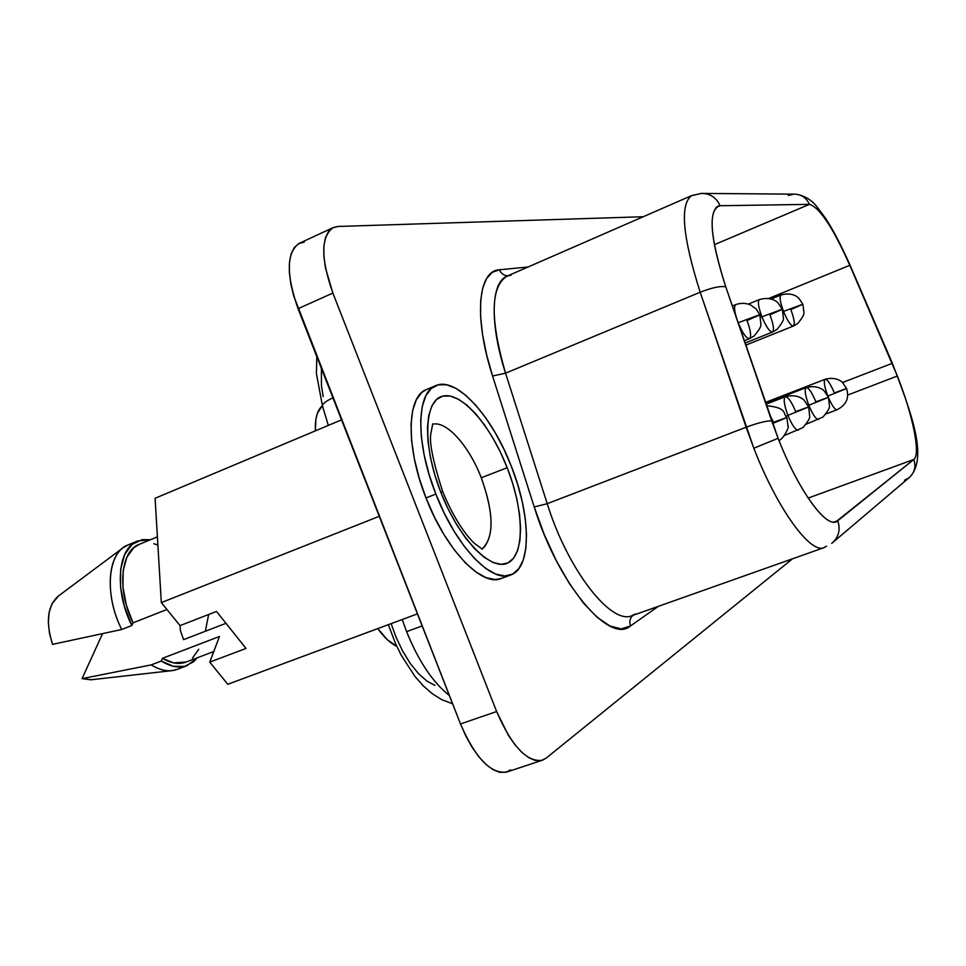 <?xml version="1.0" encoding="UTF-8"?>
<svg xmlns="http://www.w3.org/2000/svg" width="966" height="966" viewBox="0 0 966 966"><rect width="100%" height="100%" fill="white"/><g stroke="black" fill="none" stroke-linecap="round" stroke-linejoin="round"><path stroke-width="1.45" d="M482.058 548.942C494.278 537.434 494.012 513.707 481.273 477.784C469.102 445.99 446.618 420.596 432.708 424.231C446.618 420.596 469.102 445.99 481.273 477.784L507.198 467.725C490.692 425.257 461.289 391.508 442.802 396.108C424.062 399.996 422.251 445.254 440.798 492.237L448.139 508.961L456.556 524.466L465.66 538.062L475.079 549.207L484.389 557.467L493.215 562.55L501.221 564.349L508.092 562.84L513.61 558.191L517.595 550.632L519.925 540.513L520.577 528.257L519.539 514.347L516.895 499.265L512.729 483.543L507.198 467.725L500.497 452.342L492.865 437.912L484.521 424.943L475.779 413.871L466.916 405.14L458.246 399.103L450.108 396.024L442.802 396.108L436.632 399.417L431.887 405.901L428.771 415.392L427.455 427.564L428.047 441.957L430.534 457.981L434.845 474.994L440.798 492.237C459.067 539.306 491.416 572.029 508.092 562.84C525.069 554.351 523.934 510.108 507.198 467.725L481.273 477.784C493.385 511.497 494.23 534.802 483.785 547.698M205.347 631.257L208.656 614.497L205.347 631.257M225.984 623.299L183.564 639.649L180.401 630.46L180.026 625.594L161.322 602.603L155.091 498.275L341.541 419.848L155.091 498.275L161.322 602.603L379.264 516.303L161.322 602.603L180.05 625.618L180.401 630.46L183.564 639.649L225.984 623.299M435.847 494.061C415.368 442.899 416.346 392.196 435.823 385.615C456.338 376.221 492.189 416.141 511.304 466.204L517.559 484.075L522.28 501.837L525.299 518.899L526.506 534.669L525.818 548.591L523.21 560.123L518.742 568.781L512.523 574.166L504.747 575.99L495.679 574.058L485.632 568.358L475.03 559.024L464.284 546.358L453.863 530.865L444.239 513.175L435.847 494.061L429.049 474.354L424.146 454.926L421.333 436.644L420.705 420.258L422.251 406.457L425.861 395.722L431.319 388.441L438.371 384.794L446.703 384.806L455.964 388.392L465.781 395.323L475.815 405.273L485.705 417.831L495.123 432.526L503.745 448.828L511.304 466.204C531.046 515.373 531.88 567.839 510.76 574.963C491.827 583.633 455.771 546.201 435.847 494.061L426.006 497.949L435.847 494.061M435.823 385.615L426.441 389.552C406.771 396.217 405.563 446.908 426.006 497.949L434.398 517.027L444.022 534.669L454.467 550.113L465.25 562.719L475.912 572.017L486.019 577.668L495.16 579.564L501.354 578.465M802.517 304.314L783.523 311.438C787.568 321.05 790.864 325.916 793.4 326.049C790.864 325.916 787.568 321.05 783.523 311.438L783.523 311.438C780.105 302.153 779.248 296.683 780.951 294.992C779.248 296.683 780.105 302.153 783.523 311.438L802.517 304.314M781.941 309.337L761.92 316.824C766.183 326.906 769.697 331.99 772.462 332.075C769.697 331.99 766.183 326.906 761.92 316.824L760.628 317.355L761.92 316.824C758.37 307.128 757.525 301.368 759.409 299.569C757.525 301.368 758.37 307.128 761.92 316.824L781.941 309.337M790.84 309.603C794.257 318.84 795.103 324.322 793.4 326.049L797.699 323.538C802.36 317.862 804.437 314.204 803.917 312.561L802.915 304.29L790.84 309.603M769.95 314.819C773.512 324.479 774.346 330.239 772.462 332.075L776.905 329.491C781.723 323.731 783.897 319.963 783.414 318.164L782.4 309.313L769.95 314.819M786.409 417.783L772.607 423.458L786.409 417.783M769.093 413.243L773.464 422.323L786.879 417.481L788.051 426.525C789.765 425.269 784.259 438.298 778.994 440.508M846.216 388.682L827.922 396.036L846.216 388.682M765.398 402.448L825.157 379.264C823.503 380.858 824.312 386.219 827.56 395.335C824.312 386.219 823.503 380.858 825.157 379.264C827.512 379.384 830.555 383.949 834.31 392.945L846.518 388.489C849.525 397.907 846.349 404.995 837.003 409.765C835.083 409.886 832.414 406.239 828.997 398.825C832.414 406.239 835.083 409.886 837.003 409.765L826.075 413.931M765.688 403.293L806.151 387.595C804.292 389.455 805.173 395.335 808.808 405.261L828.116 397.497L808.808 405.261C812.756 414.692 816.004 419.449 818.528 419.51C816.004 419.449 812.756 414.692 808.808 405.261L808.083 405.539L808.808 405.261C805.173 395.335 804.292 389.455 806.151 387.595C808.699 387.692 811.947 392.45 815.884 401.844L828.466 397.267L829.456 406.046C829.939 407.737 827.765 411.407 822.947 417.046L806.32 424.159M759.312 314.868L738.181 322.753C742.673 333.342 746.428 338.655 749.471 338.704C746.428 338.655 742.673 333.342 738.181 322.753L738.181 322.753C734.462 312.586 733.653 306.536 735.73 304.604C733.653 306.536 734.462 312.586 738.181 322.753L759.312 314.868M747.02 320.543C750.739 330.674 751.548 336.723 749.471 338.704L754.156 335.963C759.119 330.01 761.365 326.134 760.894 324.347L759.856 314.831L747.02 320.543M808.264 407.145L787.906 415.344C792.06 425.221 795.513 430.172 798.266 430.208C795.513 430.172 792.06 425.221 787.906 415.344L786.215 415.996L787.906 415.344C784.114 404.935 783.257 398.729 785.31 396.748C788.099 396.809 791.552 401.759 795.682 411.601L808.675 406.891L804.183 400.322C803.712 399.622 797.336 393.464 785.31 396.748C783.257 398.729 784.114 404.935 787.906 415.344L808.264 407.145M406.601 631.655L422.154 625.92L406.601 631.655C418.556 661.118 432.804 682.394 449.371 695.508C432.804 682.394 418.556 661.118 406.601 631.655L402.254 619.496L406.601 631.655M788.256 195.434L794.052 194.142C801.273 194.275 806.393 197.68 809.423 204.357C819.579 207.376 833.03 227.686 849.802 265.3L897.354 376.028L847.629 395.082L897.354 376.028C912.81 414.897 920.936 454.455 913.8 459.478L808.144 498.094L913.8 459.478C916.191 466.711 914.573 472.821 908.958 477.808L904.478 480.307M691.523 195.651C679.702 204.587 682.6 236.779 700.193 292.227L753.818 448.212L778.113 438.298L771.725 420.91C766.835 420.657 758.298 422.746 746.126 427.214C758.298 422.746 766.835 420.657 771.725 420.91L725.768 286.842C720.66 285.803 712.135 287.59 700.193 292.227L746.126 427.214L547.227 503.684L505.544 373.178L700.193 292.227C712.135 287.59 720.66 285.803 725.768 286.842C709.744 236.308 707.849 209.272 720.068 205.734C716.41 197.656 710.3 193.55 701.714 193.381M186.196 662.012L173.578 662.893L162.385 658.341L161.286 661.046L173.3 666.274L184.385 666.455L193.683 661.698L197.318 657.786L187.175 665.61C179.459 668.436 170.825 666.914 161.286 661.046L162.385 658.341L219.463 636.485L209.755 662.133L246.016 648.428L209.755 662.133L227.783 684.29L417.433 613.857L227.783 684.29L209.755 662.133L219.463 636.485L162.385 658.341C171.067 663.425 178.927 664.68 185.955 662.096L213.764 651.531M91.601 679.726L82.062 678.627L102.505 633.744L82.062 678.627L151.227 664.886L161.286 661.046L151.227 664.886C160.803 670.718 169.485 672.215 177.261 669.378L171.562 670.682C165.174 671.249 158.4 669.317 151.227 664.886L82.062 678.627L90.913 679.798L171.562 670.682M192.439 658.087L198.742 649.321M510.797 769.854L505.629 772.317L499.615 772.269L493.01 769.648L486.067 764.517L479.051 757.054L472.265 747.539L465.986 736.358L460.492 723.957L496.633 711.531C511.69 746.163 526.929 762.403 542.349 760.254L546.128 758.165L792.518 558.807L546.128 758.165L541.141 760.58L535.309 760.459L528.861 757.742L522.038 752.514L515.12 744.943L508.394 735.319L496.633 711.531L332.872 293.06L325.421 267.763L323.888 256.268L323.888 246.173L325.409 237.89L328.368 231.719L332.63 227.879L338.003 226.467L643.211 216.734L338.003 226.467L333.282 227.553C320.772 236.284 320.64 258.115 332.872 293.06L496.633 711.531L460.492 723.957L293.712 295.946L290.766 283.569L289.341 272.11L289.486 262.028L291.177 253.732L294.316 247.513L298.748 243.601L304.302 242.104M528.04 267.002L499.41 269.792L492.286 272.327L486.635 278.437L482.698 288.013L480.645 300.861L480.597 316.619L482.602 334.816L486.635 354.848L492.575 376.028L534.222 506.969L544.196 534.367L556.187 560.449L569.517 583.754L583.428 603.025L597.145 617.322L609.957 626.028L621.235 628.89L630.484 625.968L658.353 606.346L630.484 625.968C629.071 621.73 629.904 618.18 632.984 615.342C629.904 618.18 629.071 621.73 630.484 625.968C609.522 644.757 557.853 583.935 534.222 506.969L492.575 376.028C473.545 317.283 477.965 270.504 499.41 269.792L528.04 267.002M426.598 389.479L421.888 392.401L416.346 399.707L412.663 410.441L411.045 424.255L411.613 440.629L414.366 458.898L419.232 478.291L426.006 497.949C445.881 549.992 482.094 587.256 501.221 578.513L510.76 574.963M322.39 405.732L317.416 413.231L315.87 419.329L315.387 430.848C314.868 418.58 317.21 410.212 322.39 405.732M377.803 628.576L387.451 639.842L396.785 646.314C390.397 643.32 384.07 637.415 377.803 628.576M434.954 685.401L426.863 681.042L418.495 673.64L410.296 663.521L402.689 651.181L396.06 637.234L391.133 623.625M323.187 396.555L321.436 385.712L321.4 368.384M892.113 362.648L849.923 264.901M694.844 194.951L701.413 193.405C710.131 193.429 716.349 197.547 720.068 205.734L809.423 204.357C819.579 207.376 833.03 227.686 849.802 265.3L892.137 363.373L842.473 382.548L892.137 363.373L897.354 376.028C912.81 414.897 920.936 454.455 913.8 459.478L837.751 520.734C840.698 529.67 838.766 537.156 831.955 543.206C838.766 537.156 840.698 529.67 837.751 520.734C827.886 530.781 798.87 491.948 778.113 438.298L753.818 448.212C777.183 508.563 810.112 553.844 823.853 547.698M511.147 275.093L506.788 276.288C490.438 287.071 490.028 319.372 505.544 373.178L700.193 292.227C682.503 236.441 679.678 204.212 691.716 195.567L507.041 276.167C490.945 282.157 489.448 323.562 505.544 373.178L547.227 503.684L746.126 427.214L753.818 448.212C777.328 508.937 810.474 554.303 824.083 547.613L826.522 546.201M831.714 543.399L908.752 477.977C914.524 472.99 916.203 466.832 913.8 459.478L836.013 521.725C825.012 527.158 797.723 488.881 778.113 438.298L725.768 286.842C710.795 240.232 708.15 213.353 717.81 206.205L720.068 205.734L715.903 207.533L720.068 205.734L809.423 204.357C806.332 197.583 801.128 194.178 793.786 194.154L701.413 193.405L691.716 195.567M542.264 760.278L506.872 771.979C490.945 774.309 475.489 758.31 460.492 723.957L298.059 308.709L332.872 293.06L298.059 308.709C285.972 274.018 286.431 252.198 299.424 243.263L333.222 227.578M635.519 613.905L631.764 615.765C610.923 625.002 567.634 569.674 547.227 503.684L534.222 506.969L547.227 503.684C567.779 570.157 611.466 625.63 632.175 615.62L633.732 614.787M849.802 265.3L768.731 298.446L849.802 265.3M714.333 244.712L809.423 204.357L714.333 244.712M834.032 522.075L837.751 520.734L834.032 522.075M507.899 275.793C503.962 275.636 501.125 273.632 499.41 269.792C501.125 273.632 503.962 275.636 507.899 275.793M505.544 373.178L492.575 376.028L505.544 373.178M322.596 406.384L322.451 405.877C322.523 403.752 326.013 401.059 332.92 397.823C325.916 401.107 322.427 403.824 322.463 405.962L322.596 406.384M216.517 611.43L180.05 625.618L216.517 611.43L246.016 648.428L216.517 611.43M58.443 596.022L51.922 603.943L49.157 612.311L48.3 622.285L49.459 633.213L52.538 644.358L121.716 629.494C105.741 597.93 106.755 559.386 122.911 547.903L127.971 544.957C107.673 551.997 103.857 594.44 121.716 629.494L131.823 625.521C113.952 590.371 117.611 547.891 137.776 540.912L150.527 539.692L142.171 539.644L132.101 544.389L124.686 554.448L120.69 569.034L120.557 586.893L124.385 606.334L131.823 625.521L132.994 622.853L131.823 625.521L121.716 629.494L52.538 644.358C45.619 622.321 47.394 606.346 57.875 596.433L122.911 547.903M157.893 545.09L153.811 543.713M139.611 544.184L133.706 547.782L126.884 557.165L123.177 570.64L122.96 587.087L126.329 605.042L132.994 622.853L166.925 609.486L132.994 622.853C116.814 589.864 120.533 550.849 139.297 544.317L157.398 536.867M442.694 491.597L440.798 492.237M482.36 549.231L475.369 544.1C469.391 539.294 455.155 522.208 442.706 491.585C432.623 460.468 428.771 440.665 431.162 432.164L432.72 423.808M745.752 345.164L793.4 326.049M745.052 343.087L772.462 332.075M744.255 340.793L749.471 338.704M808.687 406.915L809.677 416.31C810.136 418.085 807.878 421.852 802.891 427.624L784.573 435.412M186.921 665.707L177.261 669.378M795.803 194.178C804.63 195.579 811.863 200.034 817.514 207.521L825.181 217.785C832.535 228.737 840.758 244.398 849.875 264.781M892.21 362.866C910.805 411.637 928.278 456.858 910.069 476.842M824.083 547.613L632.175 615.62M507.041 276.167L508.949 275.721M328.319 425.402L322.463 405.962L316.425 373.6L316.812 356.659M388.356 624.652L395.444 643.38L401.24 655.25L414.897 676.345L423.229 685.8L432.128 693.6L441.655 699.625L452.607 703.779M766.002 404.223L785.31 396.748M732.337 306.005L735.73 304.604C740.874 302.841 745.837 302.962 750.654 304.978L756.149 308.987L759.831 314.795M806.151 387.595C817.84 384.432 823.938 390.518 824.312 391.133L828.466 397.267M825.157 379.264C836.544 376.209 842.4 382.222 842.69 382.753L846.518 388.489M766.521 405.72C788.051 407.894 782.4 413.4 786.879 417.481M748.384 304.085L759.409 299.569C771.134 296.127 777.485 302.141 777.908 302.793L782.388 309.277M771.17 298.989L780.951 294.992C792.374 291.684 798.447 297.637 798.773 298.204L802.903 304.254M137.389 541.069L127.971 544.957"/></g></svg>
